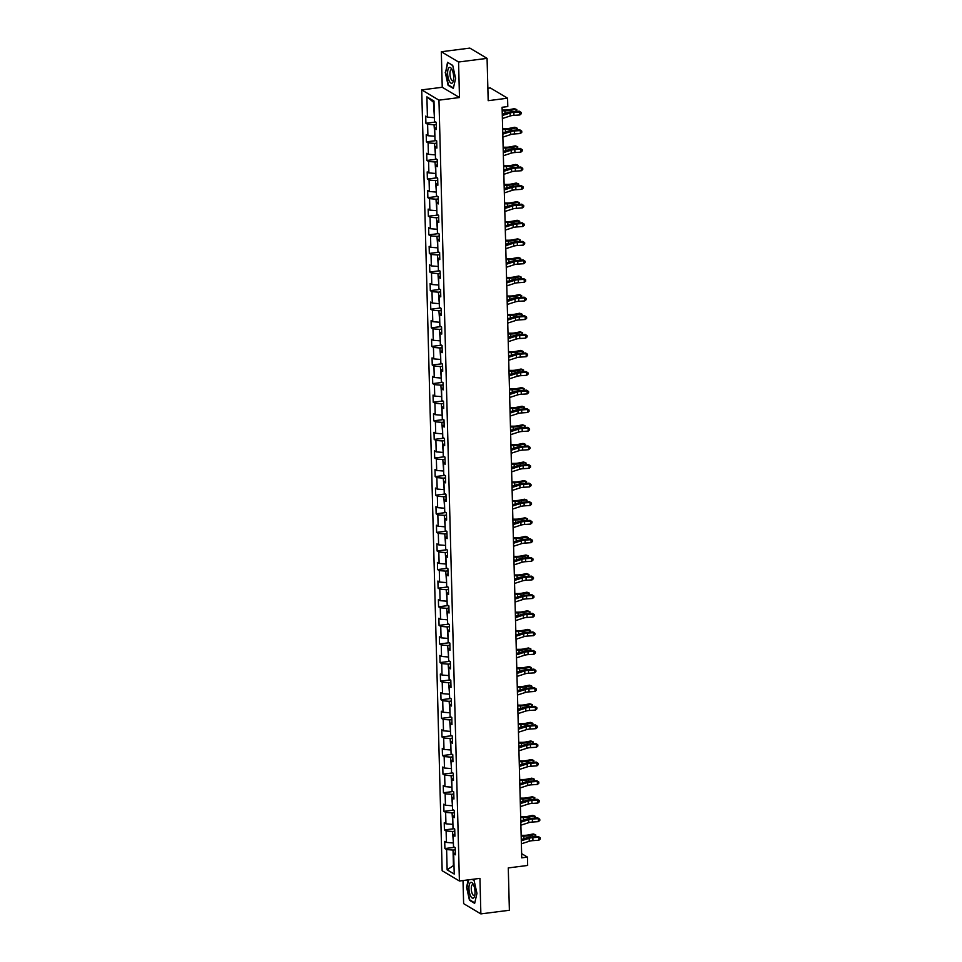<?xml version="1.0" encoding="UTF-8"?>
<svg xmlns="http://www.w3.org/2000/svg" width="962" height="962" viewBox="0 0 962 962"><rect width="100%" height="100%" fill="white"/><g stroke="black" fill="none" stroke-linecap="round" stroke-linejoin="round"><path stroke-width="1.44" d="M463.023 880.543L463.624 903.643L480.868 913.9L509.379 910.256L508.273 867.928L527.669 865.451L527.453 857.106L521.632 853.643M421.717 89.899L442.159 870.742L459.403 881L438.961 100.156L421.717 89.899L442.243 87.277L459.487 97.535L458.561 62.013L441.317 51.744L442.243 87.277M441.317 51.744L469.841 48.1L487.073 58.357L488.191 100.685L507.575 98.196L490.331 87.939L487.854 88.251M458.561 62.013L487.073 58.357M455.339 852.741L453.691 853.775L455.387 854.785L455.206 847.642L453.499 846.62L453.198 835.184L454.906 836.194L454.713 829.04L453.018 828.029L452.717 816.582L454.413 817.592L454.232 810.449L452.525 809.427L452.224 797.991L453.932 799.001L453.739 791.846L452.044 790.836L451.743 779.388L453.439 780.398L453.258 773.244L451.551 772.233L451.25 760.798L452.958 761.808L452.765 754.653L451.07 753.643L450.769 742.195L452.465 743.205L452.284 736.05L450.577 735.04L450.276 723.604L451.984 724.614L451.791 717.46L450.096 716.449L449.795 705.002L451.491 706.012L451.31 698.857L449.603 697.847L449.302 686.399L451.01 687.421L450.817 680.266L449.122 679.256L448.821 667.808L450.517 668.818L450.336 661.664L448.629 660.653L448.328 649.206L450.036 650.228L449.843 643.073L448.148 642.063L447.847 630.615L449.543 631.625L449.362 624.47L447.655 623.46L447.354 612.012L449.062 613.022L448.869 605.88L447.174 604.857L446.873 593.422L448.569 594.432L448.388 587.277L446.681 586.267L446.38 574.819L448.088 575.829L447.895 568.686L446.2 567.664L445.899 556.228L447.595 557.238L447.414 550.084L445.707 549.074L445.418 537.626L447.114 538.636L446.921 531.481L445.226 530.471L444.925 519.035L446.621 520.045L446.44 512.89L444.733 511.88L444.444 500.432L446.14 501.442L445.947 494.288L444.252 493.278L443.951 481.842L445.647 482.852L445.466 475.697L443.759 474.687L443.47 463.239L445.165 464.249L444.973 457.094L443.278 456.084L442.977 444.636L444.672 445.659L444.492 438.504L442.785 437.494L442.496 426.046L444.191 427.056L443.999 419.901L442.304 418.891L442.003 407.443L443.698 408.465L443.518 401.31L441.811 400.3L441.522 388.852L443.217 389.863L443.025 382.708L441.33 381.698L441.029 370.25L442.724 371.26L442.544 364.117L440.837 363.095L440.548 351.659L442.243 352.669L442.051 345.514L440.355 344.504L440.055 333.056L441.75 334.067L441.57 326.924L439.862 325.902L439.574 314.466L441.269 315.476L441.077 308.321L439.381 307.311L439.081 295.863L440.776 296.873L440.596 289.718L438.888 288.708L438.6 277.272L440.295 278.283L440.103 271.128L438.407 270.118L438.107 258.67L439.802 259.68L439.622 252.525L437.914 251.515L437.626 240.079L439.321 241.089L439.129 233.934L437.433 232.924L437.133 221.476L438.828 222.487L438.648 215.332L436.94 214.322L436.652 202.874L438.347 203.896L438.155 196.741L436.459 195.731L436.159 184.283L437.854 185.293L437.674 178.138L435.966 177.128L435.678 165.68L437.373 166.703L437.181 159.548L435.485 158.538L435.185 147.09L436.892 148.1L436.7 140.945L434.992 139.935L434.704 128.487L436.399 129.497L436.207 122.354L434.511 121.332L433.982 101.07L426.9 96.861L433.453 102.152L434.415 117.58M453.691 853.775L454.22 874.049L447.138 869.828L446.608 849.566L444.901 848.556L454.641 847.306M426.9 96.861L427.429 117.123L425.721 116.113L425.913 123.268L427.621 124.278L427.91 135.714L426.214 134.704L426.406 141.859L428.102 142.869L428.403 154.317L426.695 153.307L426.887 160.462L428.595 161.472L428.884 172.919L427.188 171.897L427.381 179.052L429.076 180.062L429.377 191.51L427.669 190.5L427.862 197.655L429.569 198.665L429.858 210.113L428.162 209.091L428.355 216.246L430.05 217.256L430.351 228.703L428.643 227.693L428.836 234.848L430.543 235.858L430.832 247.306L429.136 246.296L429.329 253.439L431.024 254.461L431.325 265.897L429.617 264.887L429.81 272.042L431.505 273.052L431.806 284.499L430.11 283.489L430.303 290.632L431.998 291.654L432.299 303.09L430.591 302.08L430.784 309.235L432.479 310.245L432.78 321.693L431.084 320.683L431.277 327.826L432.972 328.848L433.273 340.283L431.565 339.273L431.758 346.428L433.453 347.438L433.754 358.886L432.058 357.876L432.251 365.031L433.946 366.041L434.247 377.477L432.539 376.467L432.732 383.622L434.427 384.632L434.728 396.079L433.032 395.069L433.225 402.224L434.92 403.234L435.221 414.682L433.513 413.66L433.706 420.815L435.401 421.825L435.702 433.273L434.006 432.263L434.199 439.418L435.894 440.428L436.195 451.875L434.487 450.853L434.68 458.008L436.375 459.018L436.676 470.466L434.98 469.456L435.173 476.611L436.868 477.621L437.169 489.069L435.461 488.059L435.654 495.202L437.349 496.224L437.65 507.659L435.954 506.649L436.147 513.804L437.842 514.814L438.143 526.262L436.435 525.252L436.628 532.395L438.323 533.417L438.624 544.853L436.928 543.843L437.121 550.998L438.816 552.008L439.117 563.455L437.409 562.445L437.602 569.588L439.297 570.61L439.598 582.046L437.902 581.036L438.095 588.191L439.79 589.201L440.091 600.649L438.383 599.639L438.576 606.794L440.271 607.804L440.572 619.239L438.876 618.229L439.069 625.384L440.764 626.394L441.065 637.842L439.357 636.832L439.55 643.987L441.245 644.997L441.546 656.445L439.85 655.423L440.031 662.577L441.738 663.588L442.039 675.035L440.331 674.025L440.524 681.18L442.219 682.19L442.52 693.638L440.824 692.616L441.005 699.771L442.712 700.781L443.013 712.229L441.305 711.219L441.498 718.373L443.193 719.384L443.494 730.831L441.798 729.809L441.979 736.964L443.686 737.974L443.987 749.422L442.279 748.412L442.472 755.567L444.167 756.577L444.468 768.025L442.773 767.015L442.953 774.157L444.66 775.18L444.961 786.615L443.254 785.605L443.446 792.76L445.141 793.77L445.442 805.218L443.747 804.208L443.927 811.351L445.634 812.373L445.935 823.809L444.228 822.799L444.42 829.953L446.115 830.964L446.416 842.411L444.721 841.401L444.901 848.556M507.575 98.196L507.792 106.541L502.092 107.275L521.741 857.839L527.453 857.106M453.403 842.868L452.549 831.493L454.773 831.204M454.846 834.15L453.198 835.184M446.416 842.411L452.849 842.94M446.115 830.964L452.549 831.493M452.922 824.266L452.056 812.89L454.292 812.613M454.365 815.548L452.717 816.582M445.935 823.809L452.356 824.338M445.634 812.373L452.056 812.89M452.429 805.675L451.575 794.299L453.799 794.011M453.872 796.957L452.224 797.991M445.442 805.218L451.875 805.747M445.141 793.77L451.575 794.299M451.948 787.072L451.082 775.697L453.318 775.42M453.391 778.354L451.743 779.388M444.961 786.615L451.382 787.144M444.66 775.18L451.082 775.697M451.455 768.482L450.601 757.106L452.825 756.817M452.898 759.764L451.25 760.798M444.468 768.025L450.901 768.542M444.167 756.577L450.601 757.106M450.974 749.879L450.108 738.503L452.344 738.227M452.417 741.161L450.769 742.195M443.987 749.422L450.408 749.951M443.686 737.974L450.108 738.503M450.481 731.276L449.627 719.913L451.851 719.624M451.924 722.57L450.276 723.604M443.494 730.831L449.927 731.348M443.193 719.384L449.627 719.913M450 712.686L449.134 701.31L451.37 701.021M451.443 703.968L449.795 705.002M443.013 712.229L449.434 712.758M442.712 700.781L449.134 701.31M449.507 694.083L448.653 682.719L450.877 682.431M450.95 685.365L449.302 686.399M442.52 693.638L448.953 694.155M442.219 682.19L448.653 682.719M449.026 675.492L448.16 664.117L450.396 663.828M450.469 666.774L448.821 667.808M442.039 675.035L448.46 675.564M441.738 663.588L448.16 664.117M448.532 656.89L447.679 645.526L449.903 645.237M449.975 648.172L448.328 649.206M441.546 656.445L447.979 656.962M441.245 644.997L447.679 645.526M448.051 638.299L447.186 626.923L449.422 626.635M449.494 629.581L447.847 630.615M441.065 637.842L447.486 638.371M440.764 626.394L447.186 626.923M447.558 619.696L446.705 608.321L448.929 608.044M449.001 610.978L447.354 612.012M440.572 619.239L447.005 619.768M440.271 607.804L446.705 608.321M447.077 601.106L446.212 589.73L448.448 589.441M448.52 592.388L446.873 593.422M440.091 600.649L446.512 601.178M439.79 589.201L446.212 589.73M446.584 582.503L445.731 571.127L447.955 570.851M448.027 573.785L446.38 574.819M439.598 582.046L446.031 582.575M439.297 570.61L445.731 571.127M446.103 563.912L445.238 552.537L447.474 552.248M447.546 555.194L445.899 556.228M439.117 563.455L445.538 563.985M438.816 552.008L445.238 552.537M445.61 545.31L444.757 533.934L446.981 533.657M447.053 536.592L445.418 537.626M438.624 544.853L445.057 545.382M438.323 533.417L444.757 533.934M445.129 526.719L444.264 515.343L446.5 515.055M446.572 518.001L444.925 519.035M438.143 526.262L444.564 526.779M437.842 514.814L444.264 515.343M444.636 508.116L443.783 496.741L446.007 496.464M446.079 499.398L444.444 500.432M437.65 507.659L444.083 508.189M437.349 496.224L443.783 496.741M444.155 489.514L443.29 478.15L445.526 477.861M445.598 480.808L443.951 481.842M437.169 489.069L443.59 489.586M436.868 477.621L443.29 478.15M443.662 470.923L442.809 459.547L445.033 459.259M445.117 462.205L443.47 463.239M436.676 470.466L443.109 470.995M436.375 459.018L442.809 459.547M443.181 452.32L442.316 440.957L444.552 440.668M444.624 443.614L442.977 444.636M436.195 451.875L442.616 452.393M435.894 440.428L442.316 440.957M442.688 433.73L441.835 422.354L444.059 422.065M444.143 425.012L442.496 426.046M435.702 433.273L442.135 433.802M435.401 421.825L441.835 422.354M442.207 415.127L441.342 403.763L443.578 403.475M443.65 406.409L442.003 407.443M435.221 414.682L441.642 415.199M434.92 403.234L441.342 403.763M441.714 396.536L440.861 385.161L443.085 384.872M443.169 387.818L441.522 388.852M434.728 396.079L441.161 396.609M434.427 384.632L440.861 385.161M441.233 377.934L440.368 366.558L442.604 366.281M442.676 369.216L441.029 370.25M434.247 377.477L440.668 378.006M433.946 366.041L440.368 366.558M440.74 359.343L439.887 347.967L442.111 347.679M442.195 350.625L440.548 351.659M433.754 358.886L440.187 359.415M433.453 347.438L439.887 347.967M440.259 340.74L439.393 329.365L441.63 329.088M441.702 332.022L440.055 333.056M433.273 340.283L439.694 340.813M432.972 328.848L439.393 329.365M439.766 322.15L438.912 310.774L441.137 310.485M441.221 313.432L439.574 314.466M432.78 321.693L439.213 322.222M432.479 310.245L438.912 310.774M439.285 303.547L438.419 292.171L440.656 291.895M440.728 294.829L439.081 295.863M432.299 303.09L438.72 303.619M431.998 291.654L438.419 292.171M438.792 284.956L437.938 273.581L440.163 273.292M440.247 276.238L438.6 277.272M431.806 284.499L438.239 285.017M431.505 273.052L437.938 273.581M438.311 266.354L437.445 254.978L439.682 254.702M439.754 257.636L438.107 258.67M431.325 265.897L437.746 266.426M431.024 254.461L437.445 254.978M437.818 247.751L436.964 236.387L439.189 236.099M439.273 239.045L437.626 240.079M430.832 247.306L437.265 247.823M430.543 235.858L436.964 236.387M437.337 229.16L436.471 217.785L438.708 217.496M438.78 220.442L437.133 221.476M430.351 228.703L436.772 229.233M430.05 217.256L436.471 217.785M436.844 210.558L435.99 199.194L438.215 198.906M438.299 201.852L436.652 202.874M429.858 210.113L436.291 210.63M429.569 198.665L435.99 199.194M436.363 191.967L435.497 180.591L437.734 180.303M437.806 183.249L436.159 184.283M429.377 191.51L435.798 192.039M429.076 180.062L435.497 180.591M435.87 173.364L435.016 162.001L437.241 161.712M437.325 164.646L435.678 165.68M428.884 172.919L435.317 173.437M428.595 161.472L435.016 162.001M435.389 154.774L434.523 143.398L436.76 143.11M436.832 146.056L435.185 147.09M428.403 154.317L434.824 154.846M428.102 142.869L434.523 143.398M434.896 136.171L434.042 124.795L436.267 124.519M436.351 127.453L434.704 128.487M427.91 135.714L434.343 136.243M427.621 124.278L434.042 124.795M427.429 117.123L433.85 117.653M459.487 97.535L438.961 100.156M480.868 913.9L479.942 878.378L459.403 881M455.267 849.807L453.03 850.083L453.439 865.584L447.138 869.828M446.608 849.566L453.03 850.083M425.913 123.268L435.654 122.018M426.406 141.859L436.135 140.62M426.887 160.462L436.628 159.211M427.381 179.052L437.109 177.814M427.862 197.655L437.602 196.404M428.355 216.246L438.083 215.007M428.836 234.848L438.576 233.598M429.329 253.439L439.057 252.2M429.81 272.042L439.55 270.791M430.303 290.632L440.031 289.394M430.784 309.235L440.524 307.984M431.277 327.826L441.005 326.587M431.758 346.428L441.498 345.178M432.251 365.031L441.979 363.78M432.732 383.622L442.472 382.383M433.225 402.224L442.953 400.974M433.706 420.815L443.446 419.576M434.199 439.418L443.927 438.167M434.68 458.008L444.42 456.77M435.173 476.611L444.901 475.36M435.654 495.202L445.394 493.963M436.147 513.804L445.875 512.554M436.628 532.395L446.368 531.156M437.121 550.998L446.849 549.747M437.602 569.588L447.342 568.35M438.095 588.191L447.823 586.94M438.576 606.794L448.316 605.543M439.069 625.384L448.797 624.134M439.55 643.987L449.29 642.736M440.031 662.577L449.771 661.339M440.524 681.18L450.264 679.93M441.005 699.771L450.745 698.532M441.498 718.373L451.238 717.123M441.979 736.964L451.719 735.726M442.472 755.567L452.212 754.316M442.953 774.157L452.693 772.919M443.446 792.76L453.186 791.51M443.927 811.351L453.667 810.112M444.42 829.953L454.16 828.703M445.226 72.27L448.124 85.317L453.318 88.408L455.615 78.451L452.717 65.392L447.522 62.302L445.647 72.21M468.253 879.869L466.57 887.204L469.468 900.252L474.663 903.342L476.96 893.385L474.062 880.338L472.39 879.34M448.845 85.221L448.124 85.317M470.177 900.155L469.468 900.252M502.308 115.536L510.161 112.987A6.169 1.563 178.5 0 1 513.864 112.362L519.805 111.965L519.312 111.207L513.359 111.604A9.247 2.333 -1.5 0 0 507.804 112.542L502.272 114.334M502.392 118.518L510.233 115.969A6.169 1.563 178.5 0 1 513.948 115.344L519.889 114.947L519.805 111.965L521.26 112.53L521.296 113.72L519.889 114.947M519.312 111.207L521.26 112.53M502.164 110.041L505.206 110.041A6.169 1.563 -1.5 0 0 509.319 109.656L514.249 108.658L516.017 109.259L511.087 110.257A9.247 2.333 178.5 0 1 504.906 110.822L502.188 110.822M516.077 111.424L516.017 109.259L516.822 109.704L516.582 111.388M503.932 113.805L502.26 113.805M449.314 81.133A8.009 2.886 -97.3 0 0 453.318 81A8.009 2.886 -97.3 0 0 451.984 69.517A8.009 2.886 -97.3 0 0 451.803 69.168A8.009 2.886 -97.3 0 0 447.883 70.082A8.009 2.886 -97.3 0 0 449.314 81.133M452.32 70.25A5.483 1.972 -97.3 0 0 451.31 69.709A5.483 1.972 -97.3 0 0 449.927 73.268A5.483 1.972 -97.3 0 0 451.082 79.137A5.483 1.972 -97.3 0 0 452.693 80.592A5.483 1.972 -97.3 0 0 453.547 79.81M448.1 62.65L452.765 65.608M453.427 87.951L448.424 84.981L445.622 72.33L447.847 62.686M475.024 892.063A8.009 2.886 -97.3 0 0 473.148 884.102A8.009 2.886 -97.3 0 0 468.963 888.455A8.009 2.886 -97.3 0 0 471.344 897.197A8.009 2.886 -97.3 0 0 474.663 895.935A8.009 2.886 -97.3 0 0 475.024 892.063M473.665 885.184A5.483 1.972 -97.3 0 0 472.643 884.643A5.483 1.972 -97.3 0 0 471.272 888.852A5.483 1.972 -97.3 0 0 474.038 895.526A5.483 1.972 -97.3 0 0 474.891 894.756M474.759 902.885L469.769 899.915L466.955 887.265L468.674 879.809M472.126 879.376L474.11 880.543M502.801 134.139L510.642 131.59A6.169 1.563 178.5 0 1 514.357 130.964L520.298 130.567L519.793 129.81L513.852 130.207A9.247 2.333 -1.5 0 0 508.297 131.145L502.765 132.936M502.873 137.109L510.726 134.56A6.169 1.563 178.5 0 1 514.429 133.934L520.37 133.55L520.298 130.567L521.753 131.133L521.777 132.323L520.37 133.55M519.793 129.81L521.753 131.133M503.282 152.73L511.135 150.18A6.169 1.563 178.5 0 1 514.838 149.555L520.779 149.158L520.286 148.401L514.333 148.797A9.247 2.333 -1.5 0 0 508.778 149.735L503.246 151.527M503.366 155.712L511.207 153.162A6.169 1.563 178.5 0 1 514.923 152.537L520.863 152.14L520.779 149.158L522.234 149.723L522.27 150.914L520.863 152.14M520.286 148.401L522.234 149.723M502.657 128.631L505.687 128.631A6.169 1.563 -1.5 0 0 509.812 128.259L514.742 127.261L516.51 127.85L511.58 128.848A9.247 2.333 178.5 0 1 505.399 129.413L502.669 129.413M516.57 130.026L516.51 127.85L517.315 128.307L517.063 129.99M504.413 132.395L502.753 132.395M503.138 147.234L506.18 147.234A6.169 1.563 -1.5 0 0 510.293 146.849L515.223 145.851L516.991 146.452L512.061 147.451A9.247 2.333 178.5 0 1 505.88 148.016L503.162 148.016M517.051 148.617L516.991 146.452L517.797 146.897L517.556 148.581M504.906 150.998L503.234 150.998M503.775 171.332L511.616 168.783A6.169 1.563 178.5 0 1 515.331 168.158L521.272 167.761L520.767 167.003L514.826 167.4A9.247 2.333 -1.5 0 0 509.271 168.338L503.739 170.13M503.847 174.302L511.7 171.753A6.169 1.563 178.5 0 1 515.404 171.14L521.344 170.743L521.272 167.761L522.727 168.326L522.751 169.516L521.344 170.743M520.767 167.003L522.727 168.326M504.256 189.923L512.109 187.374A6.169 1.563 178.5 0 1 515.812 186.748L521.753 186.351L521.26 185.594L515.307 185.991A9.247 2.333 -1.5 0 0 509.752 186.929L504.22 188.72M504.341 192.905L512.181 190.356A6.169 1.563 178.5 0 1 515.897 189.73L521.837 189.334L521.753 186.351L523.208 186.917L523.244 188.107L521.837 189.334M521.26 185.594L523.208 186.917M504.749 208.526L512.59 205.976A6.169 1.563 178.5 0 1 516.305 205.351L522.246 204.954L521.741 204.197L515.8 204.593A9.247 2.333 -1.5 0 0 510.245 205.531L504.713 207.323M504.822 211.508L512.674 208.958A6.169 1.563 178.5 0 1 516.378 208.333L522.318 207.936L522.246 204.954L523.701 205.519L523.725 206.71L522.318 207.936M521.741 204.197L523.701 205.519M503.631 165.825L506.661 165.825A6.169 1.563 -1.5 0 0 510.786 165.452L515.716 164.454L517.484 165.043L512.554 166.041A9.247 2.333 178.5 0 1 506.373 166.606L503.643 166.606M517.544 167.22L517.484 165.043L518.29 165.5L518.037 167.184M505.387 169.589L503.727 169.589M504.112 184.427L507.154 184.427A6.169 1.563 -1.5 0 0 511.267 184.043L516.197 183.045L517.965 183.646L513.035 184.644A9.247 2.333 178.5 0 1 506.854 185.209L504.136 185.209M518.025 185.81L517.965 183.646L518.771 184.091L518.53 185.786M505.88 188.191L504.208 188.191M504.605 203.018L507.635 203.018A6.169 1.563 -1.5 0 0 511.76 202.645L516.69 201.647L518.458 202.236L513.528 203.235A9.247 2.333 178.5 0 1 507.347 203.8L504.617 203.8M518.518 204.413L518.458 202.236L519.264 202.693L519.011 204.377M506.361 206.782L504.701 206.782M505.23 227.116L513.083 224.567A6.169 1.563 178.5 0 1 516.786 223.942L522.727 223.545L522.234 222.799L516.281 223.184A9.247 2.333 -1.5 0 0 510.726 224.122L505.194 225.914M505.315 230.098L513.155 227.549A6.169 1.563 178.5 0 1 516.871 226.924L522.811 226.527L522.727 223.545L524.182 224.11L524.218 225.3L522.811 226.527M522.234 222.799L524.182 224.11M505.086 221.621L508.116 221.621A6.169 1.563 -1.5 0 0 512.241 221.236L517.171 220.25L518.939 220.839L514.009 221.837A9.247 2.333 178.5 0 1 507.828 222.402L505.11 222.402M518.999 223.004L518.939 220.839L519.745 221.284L519.504 222.98M506.854 225.385L505.182 225.385M505.723 245.719L513.564 243.17A6.169 1.563 178.5 0 1 517.279 242.544L523.22 242.147L522.715 241.39L516.774 241.787A9.247 2.333 -1.5 0 0 511.219 242.725L505.687 244.516M505.796 248.701L513.648 246.152A6.169 1.563 178.5 0 1 517.352 245.526L523.292 245.13L523.22 242.147L524.675 242.713L524.699 243.903L523.292 245.13M522.715 241.39L524.675 242.713M505.579 240.211L508.609 240.211A6.169 1.563 -1.5 0 0 512.734 239.839L517.664 238.841L519.432 239.442L514.502 240.428A9.247 2.333 178.5 0 1 508.321 240.993L505.591 241.005M519.492 241.606L519.432 239.442L520.238 239.887L519.985 241.57M507.335 243.975L505.675 243.975M506.204 264.31L514.057 261.76A6.169 1.563 178.5 0 1 517.76 261.135L523.701 260.75L523.208 259.993L517.255 260.377A9.247 2.333 -1.5 0 0 511.7 261.315L506.168 263.119M506.289 267.292L514.129 264.742A6.169 1.563 178.5 0 1 517.845 264.117L523.785 263.72L523.701 260.75L525.156 261.303L525.192 262.494L523.785 263.72M523.208 259.993L525.156 261.303M506.06 258.814L509.09 258.814A6.169 1.563 -1.5 0 0 513.215 258.429L518.145 257.443L519.913 258.032L514.983 259.031A9.247 2.333 178.5 0 1 508.802 259.596L506.084 259.596M519.973 260.197L519.913 258.032L520.719 258.489L520.478 260.173M507.828 262.578L506.156 262.578M506.697 282.912L514.538 280.363A6.169 1.563 178.5 0 1 518.253 279.738L524.194 279.341L523.689 278.583L517.748 278.98A9.247 2.333 -1.5 0 0 512.193 279.918L506.661 281.71M506.77 285.894L514.622 283.345A6.169 1.563 178.5 0 1 518.326 282.72L524.266 282.323L524.194 279.341L525.649 279.906L525.673 281.096L524.266 282.323M523.689 278.583L525.649 279.906M506.553 277.417L509.583 277.405A6.169 1.563 -1.5 0 0 513.708 277.032L518.638 276.034L520.406 276.635L515.476 277.633A9.247 2.333 178.5 0 1 509.295 278.198L506.565 278.198M520.466 278.8L520.406 276.635L521.212 277.08L520.959 278.764M508.309 281.169L506.649 281.169M507.178 301.503L515.031 298.954A6.169 1.563 178.5 0 1 518.734 298.328L524.675 297.943L524.182 297.186L518.229 297.571A9.247 2.333 -1.5 0 0 512.674 298.509L507.142 300.312M507.263 304.485L515.103 301.936A6.169 1.563 178.5 0 1 518.819 301.31L524.759 300.914L524.675 297.943L526.13 298.497L526.166 299.699L524.759 300.914M524.182 297.186L526.13 298.497M507.034 296.007L510.064 296.007A6.169 1.563 -1.5 0 0 514.189 295.635L519.119 294.637L520.887 295.226L515.957 296.224A9.247 2.333 178.5 0 1 509.776 296.789L507.058 296.789M520.947 297.39L520.887 295.226L521.693 295.683L521.452 297.366M508.802 299.771L507.13 299.771M507.671 320.105L515.512 317.556A6.169 1.563 178.5 0 1 519.227 316.931L525.168 316.534L524.663 315.776L518.722 316.173A9.247 2.333 -1.5 0 0 513.167 317.111L507.635 318.903M507.744 323.088L515.596 320.538A6.169 1.563 178.5 0 1 519.3 319.913L525.24 319.516L525.168 316.534L526.623 317.099L526.647 318.29L525.24 319.516M524.663 315.776L526.623 317.099M507.527 314.61L510.557 314.598A6.169 1.563 -1.5 0 0 514.682 314.225L519.612 313.227L521.38 313.828L516.45 314.827A9.247 2.333 178.5 0 1 510.269 315.392L507.539 315.392M521.44 315.993L521.38 313.828L522.186 314.273L521.933 315.957M509.283 318.362L507.623 318.374M508.152 338.696L516.005 336.147A6.169 1.563 178.5 0 1 519.708 335.534L525.649 335.137L525.156 334.379L519.203 334.776A9.247 2.333 -1.5 0 0 513.648 335.702L508.116 337.506M508.237 341.678L516.077 339.129A6.169 1.563 178.5 0 1 519.793 338.504L525.733 338.119L525.649 335.137L527.104 335.69L527.14 336.892L525.733 338.119M525.156 334.379L527.104 335.69M508.008 333.201L511.038 333.201A6.169 1.563 -1.5 0 0 515.163 332.828L520.093 331.83L521.861 332.419L516.931 333.417A9.247 2.333 178.5 0 1 510.75 333.982L508.032 333.982M521.921 334.596L521.861 332.419L522.667 332.876L522.426 334.56M509.776 336.965L508.104 336.965M508.645 357.299L516.486 354.75A6.169 1.563 178.5 0 1 520.202 354.124L526.142 353.727L525.637 352.97L519.696 353.367A9.247 2.333 -1.5 0 0 514.141 354.305L508.609 356.096M508.718 360.281L516.57 357.732A6.169 1.563 178.5 0 1 520.274 357.106L526.214 356.71L526.142 353.727L527.597 354.293L527.621 355.483L526.214 356.71M525.637 352.97L527.597 354.293M508.501 351.803L511.531 351.803A6.169 1.563 -1.5 0 0 515.656 351.419L520.586 350.421L522.354 351.022L517.424 352.02A9.247 2.333 178.5 0 1 511.243 352.585L508.513 352.585M522.414 353.186L522.354 351.022L523.16 351.467L522.907 353.15M510.257 355.567L508.597 355.567M509.126 375.901L516.979 373.352A6.169 1.563 178.5 0 1 520.683 372.727L526.623 372.33L526.13 371.572L520.177 371.969A9.247 2.333 -1.5 0 0 514.622 372.907L509.09 374.699M509.211 378.872L517.051 376.322A6.169 1.563 178.5 0 1 520.767 375.697L526.707 375.312L526.623 372.33L528.078 372.895L528.114 374.086L526.707 375.312M526.13 371.572L528.078 372.895M508.982 370.394L512.012 370.394A6.169 1.563 -1.5 0 0 516.137 370.021L521.067 369.023L522.835 369.612L517.905 370.61A9.247 2.333 178.5 0 1 511.724 371.176L509.006 371.176M522.895 371.789L522.835 369.612L523.641 370.069L523.4 371.753M510.75 374.158L509.078 374.158M509.619 394.492L517.46 391.943A6.169 1.563 178.5 0 1 521.176 391.318L527.116 390.921L526.611 390.163L520.67 390.56A9.247 2.333 -1.5 0 0 515.115 391.498L509.583 393.29M509.692 397.474L517.544 394.925A6.169 1.563 178.5 0 1 521.248 394.3L527.188 393.903L527.116 390.921L528.571 391.486L528.595 392.676L527.188 393.903M526.611 390.163L528.571 391.486M509.475 388.997L512.505 388.997A6.169 1.563 -1.5 0 0 516.63 388.612L521.56 387.614L523.328 388.215L518.398 389.213A9.247 2.333 178.5 0 1 512.217 389.778L509.487 389.778M523.388 390.38L523.328 388.215L524.134 388.66L523.881 390.344M511.231 392.761L509.571 392.761M510.1 413.095L517.953 410.546A6.169 1.563 178.5 0 1 521.657 409.92L527.597 409.523L527.104 408.766L521.151 409.163A9.247 2.333 -1.5 0 0 515.596 410.101L510.064 411.892M510.173 416.065L518.025 413.516A6.169 1.563 178.5 0 1 521.741 412.902L527.681 412.506L527.597 409.523L529.052 410.089L529.088 411.279L527.681 412.506M527.104 408.766L529.052 410.089M509.956 407.587L512.986 407.587A6.169 1.563 -1.5 0 0 517.111 407.215L522.041 406.217L523.809 406.806L518.879 407.804A9.247 2.333 178.5 0 1 512.698 408.369L509.98 408.369M523.869 408.982L523.809 406.806L524.615 407.263L524.374 408.946M511.724 411.351L510.052 411.351M510.594 431.685L518.434 429.136A6.169 1.563 178.5 0 1 522.15 428.511L528.09 428.114L527.585 427.356L521.644 427.753A9.247 2.333 -1.5 0 0 516.077 428.691L510.557 430.483M510.666 434.668L518.518 432.118A6.169 1.563 178.5 0 1 522.222 431.493L528.162 431.096L528.09 428.114L529.545 428.679L529.569 429.87L528.162 431.096M527.585 427.356L529.545 428.679M510.449 426.19L513.48 426.19A6.169 1.563 -1.5 0 0 517.604 425.805L522.534 424.807L524.302 425.408L519.372 426.406A9.247 2.333 178.5 0 1 513.191 426.972L510.461 426.972M524.362 427.573L524.302 425.408L525.108 425.853L524.855 427.549M512.205 429.954L510.545 429.954M511.075 450.288L518.927 447.739A6.169 1.563 178.5 0 1 522.631 447.114L528.571 446.717L528.078 445.959L522.125 446.356A9.247 2.333 -1.5 0 0 516.57 447.294L511.038 449.086M511.147 453.27L518.999 450.709A6.169 1.563 178.5 0 1 522.715 450.096L528.655 449.699L528.571 446.717L530.026 447.282L530.062 448.472L528.655 449.699M528.078 445.959L530.026 447.282M510.93 444.781L513.961 444.781A6.169 1.563 -1.5 0 0 518.085 444.408L523.015 443.41L524.783 443.999L519.853 444.997A9.247 2.333 178.5 0 1 513.672 445.562L510.954 445.562M524.843 446.176L524.783 443.999L525.589 444.456L525.348 446.14M512.698 448.545L511.026 448.545M511.556 468.879L519.408 466.329A6.169 1.563 178.5 0 1 523.124 465.704L529.064 465.307L528.559 464.562L522.619 464.947A9.247 2.333 -1.5 0 0 517.051 465.885L511.531 467.676M511.64 471.861L519.492 469.312A6.169 1.563 178.5 0 1 523.196 468.686L529.136 468.29L529.064 465.307L530.519 465.873L530.543 467.063L529.136 468.29M528.559 464.562L530.519 465.873M511.423 463.383L514.454 463.383A6.169 1.563 -1.5 0 0 518.578 462.999L523.508 462.013L525.276 462.602L520.346 463.6A9.247 2.333 178.5 0 1 514.165 464.165L511.435 464.165M525.336 464.766L525.276 462.602L526.082 463.047L525.829 464.742M513.179 467.147L511.519 467.147M512.049 487.481L519.901 484.932A6.169 1.563 178.5 0 1 523.605 484.307L529.545 483.91L529.04 483.152L523.1 483.549A9.247 2.333 -1.5 0 0 517.544 484.487L512.012 486.279M512.121 490.464L519.973 487.914A6.169 1.563 178.5 0 1 523.689 487.289L529.629 486.892L529.545 483.91L531 484.475L531.036 485.666L529.629 486.892M529.04 483.152L531 484.475M511.904 481.974L514.935 481.974A6.169 1.563 -1.5 0 0 519.059 481.601L523.989 480.603L525.757 481.204L520.827 482.19A9.247 2.333 178.5 0 1 514.646 482.756L511.928 482.768M525.817 483.369L525.757 481.204L526.563 481.649L526.322 483.333M513.672 485.738L512 485.738M512.53 506.072L520.382 503.523A6.169 1.563 178.5 0 1 524.098 502.898L530.038 502.513L529.533 501.755L523.593 502.14A9.247 2.333 -1.5 0 0 518.025 503.078L512.505 504.882M512.614 509.054L520.466 506.505A6.169 1.563 178.5 0 1 524.17 505.88L530.11 505.483L530.038 502.513L531.493 503.066L531.517 504.256L530.11 505.483M529.533 501.755L531.493 503.066M512.397 500.577L515.428 500.577A6.169 1.563 -1.5 0 0 519.552 500.192L524.482 499.206L526.25 499.795L521.32 500.793A9.247 2.333 178.5 0 1 515.139 501.358L512.409 501.358M526.31 501.96L526.25 499.795L527.056 500.252L526.803 501.936M514.153 504.341L512.493 504.341M513.023 524.675L520.875 522.125A6.169 1.563 178.5 0 1 524.579 521.5L530.519 521.103L530.014 520.346L524.074 520.743A9.247 2.333 -1.5 0 0 518.518 521.681L512.986 523.472M513.095 527.657L520.947 525.108A6.169 1.563 178.5 0 1 524.663 524.482L530.603 524.086L530.519 521.103L531.974 521.669L532.01 522.859L530.603 524.086M530.014 520.346L531.974 521.669M512.878 519.167L515.909 519.167A6.169 1.563 -1.5 0 0 520.033 518.795L524.963 517.797L526.731 518.398L521.801 519.396A9.247 2.333 178.5 0 1 515.62 519.961L512.902 519.961M526.791 520.562L526.731 518.398L527.537 518.843L527.296 520.526M514.646 522.931L512.974 522.931M513.504 543.265L521.356 540.716A6.169 1.563 178.5 0 1 525.072 540.091L531.012 539.706L530.507 538.948L524.567 539.333A9.247 2.333 -1.5 0 0 518.999 540.271L513.48 542.075M513.588 546.248L521.44 543.698A6.169 1.563 178.5 0 1 525.144 543.073L531.084 542.676L531.012 539.706L532.467 540.259L532.491 541.462L531.084 542.676M530.507 538.948L532.467 540.259M513.371 537.77L516.402 537.77A6.169 1.563 -1.5 0 0 520.526 537.397L525.456 536.399L527.224 536.988L522.294 537.986A9.247 2.333 178.5 0 1 516.113 538.552L513.383 538.552M527.284 539.153L527.224 536.988L528.03 537.445L527.777 539.129M515.127 541.534L513.467 541.534M513.997 561.868L521.849 559.319A6.169 1.563 178.5 0 1 525.553 558.694L531.493 558.297L530.988 557.539L525.048 557.936A9.247 2.333 -1.5 0 0 519.492 558.874L513.961 560.666M514.069 564.85L521.921 562.301A6.169 1.563 178.5 0 1 525.637 561.676L531.577 561.279L531.493 558.297L532.948 558.862L532.984 560.052L531.577 561.279M530.988 557.539L532.948 558.862M513.852 556.373L516.883 556.361A6.169 1.563 -1.5 0 0 521.007 555.988L525.937 554.99L527.705 555.591L522.775 556.589A9.247 2.333 178.5 0 1 516.594 557.154L513.876 557.154M527.765 557.756L527.705 555.591L528.511 556.036L528.27 557.719M515.62 560.125L513.948 560.137M514.478 580.459L522.33 577.909A6.169 1.563 178.5 0 1 526.046 577.284L531.986 576.899L531.481 576.142L525.541 576.539A9.247 2.333 -1.5 0 0 519.973 577.465L514.454 579.268M514.562 583.441L522.414 580.892A6.169 1.563 178.5 0 1 526.118 580.266L532.058 579.882L531.986 576.899L533.441 577.453L533.465 578.655L532.058 579.882M531.481 576.142L533.441 577.453M514.345 574.963L517.376 574.963A6.169 1.563 -1.5 0 0 521.5 574.591L526.43 573.592L528.198 574.182L523.268 575.18A9.247 2.333 178.5 0 1 517.087 575.745L514.357 575.745M528.258 576.358L528.198 574.182L529.004 574.639L528.751 576.322M516.101 578.727L514.442 578.727M514.971 599.061L522.823 596.512A6.169 1.563 178.5 0 1 526.527 595.887L532.467 595.49L531.962 594.732L526.022 595.129A9.247 2.333 -1.5 0 0 520.466 596.067L514.935 597.859M515.043 602.044L522.895 599.494A6.169 1.563 178.5 0 1 526.611 598.869L532.551 598.472L532.467 595.49L533.922 596.055L533.958 597.246L532.551 598.472M531.962 594.732L533.922 596.055M514.826 593.566L517.857 593.566A6.169 1.563 -1.5 0 0 521.981 593.181L526.911 592.183L528.679 592.784L523.749 593.782A9.247 2.333 178.5 0 1 517.568 594.348L514.85 594.348M528.739 594.949L528.679 592.784L529.485 593.229L529.244 594.913M516.594 597.33L514.923 597.33M515.452 617.664L523.304 615.103A6.169 1.563 178.5 0 1 527.02 614.49L532.96 614.093L532.455 613.335L526.515 613.732A9.247 2.333 -1.5 0 0 520.947 614.658L515.428 616.462M515.536 620.634L523.388 618.085A6.169 1.563 178.5 0 1 527.092 617.46L533.032 617.075L532.96 614.093L534.415 614.658L534.439 615.848L533.032 617.075M532.455 613.335L534.415 614.658M515.319 612.157L518.35 612.157A6.169 1.563 -1.5 0 0 522.474 611.784L527.404 610.786L529.172 611.375L524.242 612.373A9.247 2.333 178.5 0 1 518.061 612.938L515.331 612.938M529.232 613.552L529.172 611.375L529.978 611.832L529.725 613.515M517.075 615.921L515.416 615.921M515.945 636.255L523.797 633.705A6.169 1.563 178.5 0 1 527.501 633.08L533.441 632.683L532.936 631.926L526.996 632.323A9.247 2.333 -1.5 0 0 521.44 633.261L515.909 635.052M516.017 639.237L523.869 636.688A6.169 1.563 178.5 0 1 527.585 636.062L533.525 635.666L533.441 632.683L534.896 633.249L534.932 634.439L533.525 635.666M532.936 631.926L534.896 633.249M515.8 630.759L518.831 630.759A6.169 1.563 -1.5 0 0 522.955 630.375L527.885 629.376L529.653 629.978L524.723 630.976A9.247 2.333 178.5 0 1 518.542 631.541L515.824 631.541M529.713 632.142L529.653 629.978L530.459 630.423L530.218 632.106M517.568 634.523L515.897 634.523M516.426 654.857L524.278 652.308A6.169 1.563 178.5 0 1 527.994 651.683L533.934 651.286L533.429 650.528L527.489 650.925A9.247 2.333 -1.5 0 0 521.921 651.863L516.402 653.655M516.51 657.828L524.362 655.278A6.169 1.563 178.5 0 1 528.066 654.653L534.006 654.268L533.934 651.286L535.389 651.851L535.413 653.042L534.006 654.268M533.429 650.528L535.389 651.851M516.281 649.35L519.324 649.35A6.169 1.563 -1.5 0 0 523.448 648.977L528.378 647.979L530.146 648.568L525.216 649.566A9.247 2.333 178.5 0 1 519.035 650.132L516.305 650.132M530.206 650.745L530.146 648.568L530.952 649.025L530.699 650.709M518.049 653.114L516.39 653.114M516.919 673.448L524.771 670.899A6.169 1.563 178.5 0 1 528.475 670.273L534.415 669.877L533.91 669.119L527.97 669.516A9.247 2.333 -1.5 0 0 522.414 670.454L516.883 672.246M516.991 676.43L524.843 673.881A6.169 1.563 178.5 0 1 528.559 673.256L534.499 672.859L534.415 669.877L535.87 670.442L535.906 671.632L534.499 672.859M533.91 669.119L535.87 670.442M516.774 667.953L519.805 667.953A6.169 1.563 -1.5 0 0 523.929 667.568L528.86 666.57L530.627 667.171L525.697 668.169A9.247 2.333 178.5 0 1 519.516 668.734L516.798 668.734M530.687 669.336L530.627 667.171L531.433 667.616L531.192 669.299M518.542 671.716L516.871 671.716M517.4 692.051L525.252 689.501A6.169 1.563 178.5 0 1 528.968 688.876L534.908 688.479L534.403 687.722L528.463 688.119A9.247 2.333 -1.5 0 0 522.895 689.057L517.376 690.848M517.484 695.033L525.336 692.472A6.169 1.563 178.5 0 1 529.04 691.858L534.98 691.462L534.908 688.479L536.363 689.045L536.387 690.235L534.98 691.462M534.403 687.722L536.363 689.045M517.255 686.543L520.298 686.543A6.169 1.563 -1.5 0 0 524.422 686.171L529.353 685.172L531.12 685.762L526.19 686.76A9.247 2.333 178.5 0 1 520.009 687.325L517.279 687.325M531.18 687.938L531.12 685.762L531.926 686.219L531.673 687.902M519.023 690.307L517.364 690.307M517.893 710.641L525.745 708.092A6.169 1.563 178.5 0 1 529.449 707.467L535.389 707.07L534.884 706.324L528.944 706.709A9.247 2.333 -1.5 0 0 523.388 707.647L517.857 709.439M517.965 713.624L525.817 711.074A6.169 1.563 178.5 0 1 529.533 710.449L535.473 710.052L535.389 707.07L536.844 707.635L536.88 708.826L535.473 710.052M534.884 706.324L536.844 707.635M517.748 705.146L520.779 705.146A6.169 1.563 -1.5 0 0 524.903 704.761L529.834 703.775L531.601 704.364L526.671 705.362A9.247 2.333 178.5 0 1 520.49 705.928L517.772 705.928M531.661 706.529L531.601 704.364L532.407 704.809L532.166 706.505M519.516 708.91L517.845 708.91M518.374 729.244L526.226 726.695A6.169 1.563 178.5 0 1 529.942 726.069L535.882 725.673L535.377 724.915L529.437 725.312A9.247 2.333 -1.5 0 0 523.869 726.25L518.35 728.042M518.458 732.226L526.31 729.677A6.169 1.563 178.5 0 1 530.014 729.052L535.954 728.655L535.882 725.673L537.337 726.238L537.361 727.428L535.954 728.655M535.377 724.915L537.337 726.238M518.229 723.737L521.272 723.737A6.169 1.563 -1.5 0 0 525.396 723.364L530.327 722.366L532.094 722.967L527.164 723.953A9.247 2.333 178.5 0 1 520.983 724.518L518.253 724.53M532.154 725.132L532.094 722.967L532.9 723.412L532.647 725.095M519.997 727.5L518.338 727.5M518.867 747.835L526.719 745.285A6.169 1.563 178.5 0 1 530.423 744.66L536.363 744.275L535.858 743.518L529.918 743.903A9.247 2.333 -1.5 0 0 524.362 744.841L518.831 746.644M518.939 750.817L526.791 748.268A6.169 1.563 178.5 0 1 530.507 747.642L536.447 747.246L536.363 744.275L537.818 744.828L537.854 746.019L536.447 747.246M535.858 743.518L537.818 744.828M518.722 742.339L521.753 742.339A6.169 1.563 -1.5 0 0 525.877 741.955L530.808 740.968L532.575 741.558L527.645 742.556A9.247 2.333 178.5 0 1 521.464 743.121L518.746 743.121M532.635 743.722L532.575 741.558L533.381 742.015L533.14 743.698M520.49 746.103L518.819 746.103M519.348 766.437L527.2 763.888A6.169 1.563 178.5 0 1 530.916 763.263L536.856 762.866L536.351 762.108L530.411 762.505A9.247 2.333 -1.5 0 0 524.843 763.443L519.324 765.235M519.432 769.42L527.284 766.87A6.169 1.563 178.5 0 1 530.988 766.245L536.928 765.848L536.856 762.866L538.311 763.431L538.335 764.622L536.928 765.848M536.351 762.108L538.311 763.431M519.203 760.93L522.246 760.93A6.169 1.563 -1.5 0 0 526.37 760.557L531.301 759.559L533.068 760.16L528.138 761.146A9.247 2.333 178.5 0 1 521.957 761.724L519.227 761.724M533.128 762.325L533.068 760.16L533.874 760.605L533.621 762.289M520.971 764.694L519.312 764.694M519.841 785.028L527.693 782.479A6.169 1.563 178.5 0 1 531.397 781.853L537.337 781.469L536.832 780.711L530.892 781.096A9.247 2.333 -1.5 0 0 525.336 782.034L519.805 783.838M519.913 788.01L527.765 785.461A6.169 1.563 178.5 0 1 531.481 784.836L537.421 784.439L537.337 781.469L538.792 782.022L538.828 783.224L537.421 784.439M536.832 780.711L538.792 782.022M519.696 779.533L522.727 779.533A6.169 1.563 -1.5 0 0 526.851 779.16L531.782 778.162L533.549 778.751L528.619 779.749A9.247 2.333 178.5 0 1 522.438 780.314L519.72 780.314M533.609 780.916L533.549 778.751L534.355 779.208L534.114 780.891M521.464 783.296L519.793 783.296M520.322 803.631L528.174 801.081A6.169 1.563 178.5 0 1 531.89 800.456L537.83 800.059L537.325 799.302L531.385 799.699A9.247 2.333 -1.5 0 0 525.817 800.637L520.298 802.428M520.406 806.613L528.258 804.064A6.169 1.563 178.5 0 1 531.962 803.438L537.902 803.042L537.83 800.059L539.285 800.624L539.309 801.815L537.902 803.042M537.325 799.302L539.285 800.624M520.177 798.135L523.22 798.123A6.169 1.563 -1.5 0 0 527.344 797.751L532.275 796.752L534.042 797.354L529.112 798.352A9.247 2.333 178.5 0 1 522.931 798.917L520.202 798.917M534.102 799.518L534.042 797.354L534.848 797.799L534.595 799.482M521.945 801.887L520.286 801.899M520.815 822.221L528.667 819.672A6.169 1.563 178.5 0 1 532.371 819.047L538.311 818.662L537.806 817.904L531.866 818.301A9.247 2.333 -1.5 0 0 526.31 819.227L520.779 821.031M520.887 825.204L528.739 822.654A6.169 1.563 178.5 0 1 532.455 822.029L538.395 821.644L538.311 818.662L539.766 819.215L539.802 820.418L538.395 821.644M537.806 817.904L539.766 819.215M520.67 816.726L523.701 816.726A6.169 1.563 -1.5 0 0 527.825 816.353L532.756 815.355L534.523 815.944L529.593 816.942A9.247 2.333 178.5 0 1 523.412 817.508L520.695 817.508M534.583 818.121L534.523 815.944L535.329 816.401L535.088 818.085M522.438 820.49L520.767 820.49M521.296 840.824L529.148 838.275A6.169 1.563 178.5 0 1 532.864 837.649L538.804 837.253L538.299 836.495L532.359 836.892A9.247 2.333 -1.5 0 0 526.791 837.83L521.272 839.622M521.38 843.806L529.232 841.257A6.169 1.563 178.5 0 1 532.936 840.632L538.876 840.235L538.804 837.253L540.259 837.818L540.283 839.008L538.876 840.235M538.299 836.495L540.259 837.818M521.151 835.329L524.194 835.329A6.169 1.563 -1.5 0 0 528.318 834.944L533.249 833.946L535.016 834.547L530.086 835.545A9.247 2.333 178.5 0 1 523.905 836.11L521.176 836.11M535.076 836.712L535.016 834.547L535.822 834.992L535.569 836.675M522.919 839.092L521.26 839.092M510.161 112.987L510.233 115.969M513.864 112.362L513.948 115.344M511.135 111.832L511.087 110.257M504.978 113.456L504.906 110.822M510.642 131.59L510.726 134.56M514.357 130.964L514.429 133.934M511.135 150.18L511.207 153.162M514.838 149.555L514.923 152.537M511.616 130.423L511.58 128.848M505.471 132.059L505.399 129.413M512.109 149.026L512.061 147.451M505.952 150.649L505.88 148.016M511.616 168.783L511.7 171.753M515.331 168.158L515.404 171.14M512.109 187.374L512.181 190.356M515.812 186.748L515.897 189.73M512.59 205.976L512.674 208.958M516.305 205.351L516.378 208.333M512.59 167.616L512.554 166.041M506.445 169.252L506.373 166.606M513.083 186.219L513.035 184.644M506.926 187.843L506.854 185.209M513.564 204.81L513.528 203.235M507.419 206.445L507.347 203.8M513.083 224.567L513.155 227.549M516.786 223.942L516.871 226.924M514.057 223.412L514.009 221.837M507.9 225.048L507.828 222.402M513.564 243.17L513.648 246.152M517.279 242.544L517.352 245.526M514.538 242.003L514.502 240.428M508.393 243.639L508.321 240.993M514.057 261.76L514.129 264.742M517.76 261.135L517.845 264.117M515.031 260.606L514.983 259.031M508.874 262.241L508.802 259.596M514.538 280.363L514.622 283.345M518.253 279.738L518.326 282.72M515.512 279.196L515.476 277.633M509.367 280.832L509.295 278.198M515.031 298.954L515.103 301.936M518.734 298.328L518.819 301.31M516.005 297.799L515.957 296.224M509.848 299.435L509.776 296.789M515.512 317.556L515.596 320.538M519.227 316.931L519.3 319.913M516.486 316.402L516.45 314.827M510.341 318.025L510.269 315.392M516.005 336.147L516.077 339.129M519.708 335.534L519.793 338.504M516.979 334.992L516.931 333.417M510.822 336.628L510.75 333.982M516.486 354.75L516.57 357.732M520.202 354.124L520.274 357.106M517.46 353.595L517.424 352.02M511.315 355.218L511.243 352.585M516.979 373.352L517.051 376.322M520.683 372.727L520.767 375.697M517.953 372.186L517.905 370.61M511.796 373.821L511.724 371.176M517.46 391.943L517.544 394.925M521.176 391.318L521.248 394.3M518.434 390.788L518.398 389.213M512.277 392.412L512.217 389.778M517.953 410.546L518.025 413.516M521.657 409.92L521.741 412.902M518.927 409.379L518.879 407.804M512.77 411.014L512.698 408.369M518.434 429.136L518.518 432.118M522.15 428.511L522.222 431.493M519.408 427.982L519.372 426.406M513.251 429.605L513.191 426.972M518.927 447.739L518.999 450.709M522.631 447.114L522.715 450.096M519.901 446.572L519.853 444.997M513.744 448.208L513.672 445.562M519.408 466.329L519.492 469.312M523.124 465.704L523.196 468.686M520.382 465.175L520.346 463.6M514.225 466.81L514.165 464.165M519.901 484.932L519.973 487.914M523.605 484.307L523.689 487.289M520.875 483.766L520.827 482.19M514.718 485.401L514.646 482.756M520.382 503.523L520.466 506.505M524.098 502.898L524.17 505.88M521.356 502.368L521.32 500.793M515.199 504.004L515.139 501.358M520.875 522.125L520.947 525.108M524.579 521.5L524.663 524.482M521.849 520.959L521.801 519.396M515.692 522.594L515.62 519.961M521.356 540.716L521.44 543.698M525.072 540.091L525.144 543.073M522.33 539.562L522.294 537.986M516.173 541.197L516.113 538.552M521.849 559.319L521.921 562.301M525.553 558.694L525.637 561.676M522.823 558.164L522.775 556.589M516.666 559.788L516.594 557.154M522.33 577.909L522.414 580.892M526.046 577.284L526.118 580.266M523.304 576.755L523.268 575.18M517.147 578.39L517.087 575.745M522.823 596.512L522.895 599.494M526.527 595.887L526.611 598.869M523.797 595.358L523.749 593.782M517.64 596.981L517.568 594.348M523.304 615.103L523.388 618.085M527.02 614.49L527.092 617.46M524.278 613.948L524.242 612.373M518.121 615.584L518.061 612.938M523.797 633.705L523.869 636.688M527.501 633.08L527.585 636.062M524.771 632.551L524.723 630.976M518.614 634.174L518.542 631.541M524.278 652.308L524.362 655.278M527.994 651.683L528.066 654.653M525.252 651.142L525.216 649.566M519.095 652.777L519.035 650.132M524.771 670.899L524.843 673.881M528.475 670.273L528.559 673.256M525.745 669.744L525.697 668.169M519.588 671.368L519.516 668.734M525.252 689.501L525.336 692.472M528.968 688.876L529.04 691.858M526.226 688.335L526.19 686.76M520.069 689.97L520.009 687.325M525.745 708.092L525.817 711.074M529.449 707.467L529.533 710.449M526.719 706.938L526.671 705.362M520.562 708.573L520.49 705.928M526.226 726.695L526.31 729.677M529.942 726.069L530.014 729.052M527.2 725.528L527.164 723.953M521.043 727.164L520.983 724.518M526.719 745.285L526.791 748.268M530.423 744.66L530.507 747.642M527.693 744.131L527.645 742.556M521.536 745.766L521.464 743.121M527.2 763.888L527.284 766.87M530.916 763.263L530.988 766.245M528.174 762.722L528.138 761.146M522.017 764.357L521.957 761.724M527.693 782.479L527.765 785.461M531.397 781.853L531.481 784.836M528.667 781.324L528.619 779.749M522.51 782.96L522.438 780.314M528.174 801.081L528.258 804.064M531.89 800.456L531.962 803.438M529.148 799.927L529.112 798.352M522.991 801.55L522.931 798.917M528.667 819.672L528.739 822.654M532.371 819.047L532.455 822.029M529.641 818.518L529.593 816.942M523.484 820.153L523.412 817.508M529.148 838.275L529.232 841.257M532.864 837.649L532.936 840.632M530.122 837.12L530.086 835.545M523.965 838.744L523.905 836.11"/></g></svg>
